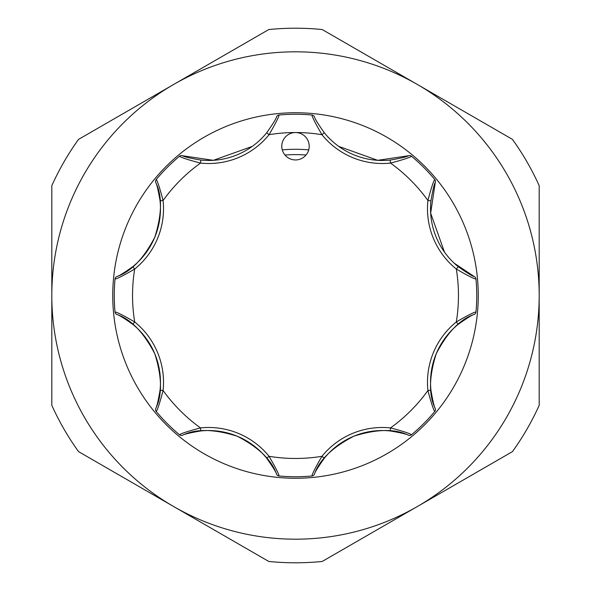<?xml version="1.0" encoding="UTF-8"?>
<svg xmlns="http://www.w3.org/2000/svg" width="591" height="591" viewBox="0 0 591 591"><rect width="100%" height="100%" fill="white"/><g stroke="black" fill="none" stroke-linecap="round" stroke-linejoin="round"><path stroke-width="0.89" d="M132.783 266.674A74.629 74.629 0 0 0 154.79 237.22C143.665 258.622 130.988 271.742 116.782 276.573C118.651 276.204 123.984 272.902 132.783 266.674L134.696 269.045C123.718 275.428 117.151 278.767 115.009 279.07L115.23 278.176A3.044 3.044 0 0 1 116.782 276.573M282.838 140.998A13.704 13.704 0 0 0 290.255 158.905A13.704 13.704 0 0 0 308.162 151.488A13.704 13.704 0 0 0 295.5 132.539A13.704 13.704 0 0 0 282.838 140.998M154.79 237.22A74.629 74.629 0 0 0 160.058 200.822C158.248 190.213 156.807 184.111 155.743 182.508C162.37 195.909 162.06 214.149 154.79 237.22A74.629 74.629 0 0 0 160.058 200.822L163.086 200.504A77.672 77.672 0 0 1 134.696 269.045A162.961 162.961 0 0 0 134.696 321.955L132.783 324.326C123.999 318.106 118.665 314.804 116.782 314.427C130.973 319.221 143.665 332.378 154.835 353.891C162.06 376.851 162.355 395.054 155.743 408.492C156.807 406.903 158.24 400.801 160.058 390.178A74.629 74.629 0 0 0 132.783 324.326A74.629 74.629 0 0 1 160.058 390.178L163.086 390.496C159.843 402.774 157.561 409.777 156.253 411.506L156.467 411.764M284.965 155.012A140.88 140.88 0 0 1 306.035 155.012M308.709 149.892A146.206 146.206 0 0 0 282.291 149.892M478.259 295.5A182.759 182.759 0 0 0 295.5 112.741A182.759 182.759 0 0 0 112.741 295.5A182.759 182.759 0 0 0 295.5 478.259A182.759 182.759 0 0 0 478.259 295.5M539.184 295.5A243.684 243.684 0 0 0 173.658 84.461A243.684 243.684 0 0 0 173.658 506.539A243.684 243.684 0 0 0 539.184 295.5L539.184 405.33A267.287 267.287 0 0 1 512.456 451.62L322.228 561.45A267.287 267.287 0 0 1 268.772 561.45L78.544 451.62A267.287 267.287 0 0 1 51.816 405.33L51.816 185.67A267.287 267.287 0 0 1 78.544 139.38L268.772 29.55A267.287 267.287 0 0 1 322.228 29.55L512.456 139.38A267.287 267.287 0 0 1 539.184 185.67L539.184 295.5M252.305 146.376L213.321 160.324L182.508 155.743C184.096 156.807 190.199 158.24 200.822 160.058A74.629 74.629 0 0 0 266.674 132.783C272.894 123.999 276.196 118.665 276.573 116.782A3.044 3.044 0 0 1 279.07 115.009A181.238 181.238 0 0 1 311.93 115.009C312.233 117.151 315.572 123.718 321.955 134.696A162.961 162.961 0 0 0 269.045 134.696L266.674 132.783A74.629 74.629 0 0 1 200.822 160.058L200.504 163.086C188.226 159.843 181.223 157.561 179.494 156.253L179.236 156.467M314.427 116.782A3.044 3.044 0 0 0 311.93 115.009A3.044 3.044 0 0 1 314.427 116.782C314.796 118.651 318.098 123.984 324.326 132.783A74.629 74.629 0 0 0 390.178 160.058C400.787 158.248 406.889 156.807 408.492 155.743L377.679 160.324L338.695 146.376M476.021 279.403L475.991 279.07A181.238 181.238 0 0 1 475.991 311.93L476.021 311.597M411.764 156.467L411.506 156.253A181.238 181.238 0 0 1 434.747 179.494L434.533 179.236M408.492 155.743A3.044 3.044 0 0 1 411.506 156.253C409.762 157.568 402.759 159.843 390.496 163.086A77.672 77.672 0 0 1 321.955 134.696L324.326 132.783A74.629 74.629 0 0 0 390.178 160.058L390.496 163.086A162.961 162.961 0 0 1 427.914 200.504C431.157 188.226 433.439 181.223 434.747 179.494A3.044 3.044 0 0 1 435.257 182.508C434.193 184.096 432.76 190.199 430.942 200.822A74.629 74.629 0 0 0 458.217 266.674C467.001 272.894 472.335 276.196 474.218 276.573L454.139 263.128M276.573 116.782A3.044 3.044 0 0 1 279.07 115.009C278.76 117.173 275.421 123.733 269.045 134.696A77.672 77.672 0 0 1 200.504 163.086A162.961 162.961 0 0 0 163.086 200.504C159.843 188.241 157.568 181.238 156.253 179.494A181.238 181.238 0 0 1 179.494 156.253A3.044 3.044 0 0 1 182.508 155.743M156.467 179.236L155.78 180.277A3.044 3.044 0 0 1 156.253 179.494M114.979 311.597L115.009 311.93A181.238 181.238 0 0 1 115.009 279.07L114.979 279.403M116.782 314.427A3.044 3.044 0 0 1 115.009 311.93C117.173 312.24 123.733 315.579 134.696 321.955A77.672 77.672 0 0 1 163.086 390.496A162.961 162.961 0 0 0 200.504 427.914L200.822 430.942C190.213 432.752 184.111 434.193 182.508 435.257C195.939 428.608 214.208 428.94 237.323 436.254C258.666 447.387 271.749 460.042 276.573 474.218C276.204 472.349 272.902 467.016 266.674 458.217A74.629 74.629 0 0 0 200.822 430.942A74.629 74.629 0 0 1 266.674 458.217L269.045 456.304C275.428 467.282 278.767 473.849 279.07 475.991L279.403 476.021M179.236 434.533L179.494 434.747A181.238 181.238 0 0 1 156.253 411.506A3.044 3.044 0 0 1 155.743 408.492M182.508 435.257A3.044 3.044 0 0 1 179.494 434.747C181.238 433.432 188.241 431.157 200.504 427.914A77.672 77.672 0 0 1 269.045 456.304A162.961 162.961 0 0 0 321.955 456.304L324.326 458.217C318.106 467.001 314.804 472.335 314.427 474.218C319.221 460.027 332.378 447.335 353.891 436.165C376.851 428.94 395.054 428.645 408.492 435.257C406.903 434.193 400.801 432.76 390.178 430.942A74.629 74.629 0 0 0 324.326 458.217A74.629 74.629 0 0 1 390.178 430.942L390.496 427.914C402.774 431.157 409.777 433.439 411.506 434.747L411.764 434.533M311.597 476.021L311.93 475.991A181.238 181.238 0 0 1 279.07 475.991A3.044 3.044 0 0 1 276.573 474.218M314.427 474.218A3.044 3.044 0 0 1 311.93 475.991C312.24 473.827 315.579 467.267 321.955 456.304A77.672 77.672 0 0 1 390.496 427.914A162.961 162.961 0 0 0 427.914 390.496L430.942 390.178C432.752 400.787 434.193 406.889 435.257 408.492C428.608 395.061 428.94 376.792 436.254 353.677C447.387 332.334 460.042 319.251 474.218 314.427C472.349 314.796 467.016 318.098 458.217 324.326A74.629 74.629 0 0 0 430.942 390.178A74.629 74.629 0 0 1 458.217 324.326L456.304 321.955C467.282 315.572 473.849 312.233 475.991 311.93A3.044 3.044 0 0 1 474.218 314.427M434.533 411.764L434.747 411.506A181.238 181.238 0 0 1 411.506 434.747A3.044 3.044 0 0 1 408.492 435.257M435.257 408.492A3.044 3.044 0 0 1 434.747 411.506C433.432 409.762 431.157 402.759 427.914 390.496A77.672 77.672 0 0 1 456.304 321.955A162.961 162.961 0 0 0 456.304 269.045L458.217 266.674A74.629 74.629 0 0 1 430.942 200.822L427.914 200.504A77.672 77.672 0 0 0 456.304 269.045C467.267 275.421 473.827 278.76 475.991 279.07A181.238 181.238 0 0 1 475.991 311.93M444.454 252.069L430.662 213.159L435.257 182.508M115.009 279.07A3.044 3.044 0 0 1 115.23 278.176A3.044 3.044 0 0 0 115.009 279.07M155.743 182.508A3.044 3.044 0 0 1 155.78 180.277A3.044 3.044 0 0 0 155.743 182.508M474.218 276.573A3.044 3.044 0 0 1 475.991 279.07"/></g></svg>

